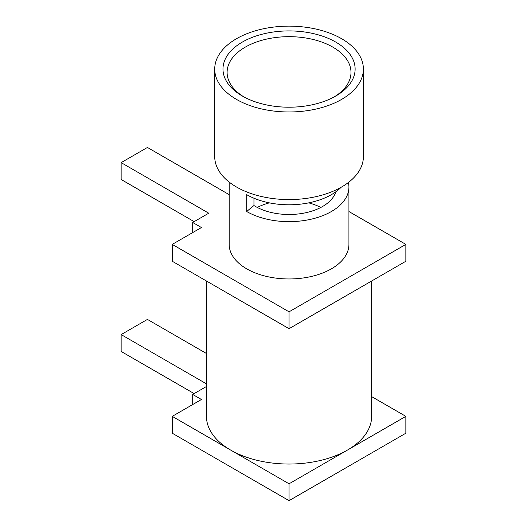 <?xml version="1.0" encoding="UTF-8"?>
<svg xmlns="http://www.w3.org/2000/svg" width="527" height="527" viewBox="0 0 527 527"><rect width="100%" height="100%" fill="white"/><g stroke="black" fill="none" stroke-linecap="round" stroke-linejoin="round"><path stroke-width="0.79" d="M214.72 69.057L214.72 156.657A74.333 42.918 0 0 0 236.491 186.999A74.333 42.918 0 0 0 317.498 196.307A74.333 42.918 0 0 0 363.386 156.657L363.386 69.057A74.333 42.918 0 0 0 341.615 38.715A74.333 42.918 0 0 0 260.601 29.413A74.333 42.918 0 0 0 214.72 69.057A74.333 42.918 0 0 0 236.491 99.405A74.333 42.918 0 0 0 317.498 108.707A74.333 42.918 0 0 0 363.386 69.057M334.263 96.876A61.942 35.764 0 0 0 350.995 72.43A61.942 35.764 0 0 0 332.853 47.14A61.942 35.764 0 0 0 265.344 39.393A61.942 35.764 0 0 0 227.104 72.43A61.942 35.764 0 0 0 243.836 96.876M335.771 42.088A66.073 38.148 0 0 0 242.328 42.088A66.073 38.148 0 0 0 242.328 96.033L242.328 96.033A66.073 38.148 0 0 0 335.771 96.033A66.073 38.148 0 0 0 335.771 42.088M206.459 281.003L206.459 416.356A82.594 47.687 0 0 0 230.648 450.071A82.594 47.687 0 0 0 347.451 450.071A82.594 47.687 0 0 0 371.64 416.356L371.64 281.003M229.173 182.085L229.173 244.396A59.88 34.571 0 0 0 246.708 268.836A59.88 34.571 0 0 0 311.964 276.332A59.88 34.571 0 0 0 348.927 244.396L348.927 187.072A59.88 34.571 0 0 0 348.4 182.494M335.831 191.795A47.489 27.417 180 0 1 303.368 213.218A47.489 27.417 180 0 1 255.47 206.459A47.489 27.417 180 0 1 253.955 205.543A309.718 178.818 0 0 0 246.708 211.518A59.88 34.571 0 0 0 311.964 219.015A59.88 34.571 0 0 0 348.927 187.072M246.708 211.518L246.708 194.661A59.88 34.571 0 0 0 341.121 187.283M253.955 198.224L253.955 205.543M320.824 207.447A47.489 27.417 0 0 0 308.717 202.869M269.389 202.869A47.489 27.417 0 0 0 257.275 207.447M172.25 244.396L172.25 261.254L289.053 328.69L405.856 261.254L405.856 244.396L289.053 311.826L172.25 244.396L201.446 227.532L192.691 222.48L208.751 213.204L121.144 162.626L147.428 147.455L229.173 194.647M405.856 244.396L348.927 211.531M289.053 328.69L289.053 311.826M192.691 232.591L192.691 222.48M194.147 221.636L121.144 179.49L121.144 162.626M371.64 396.607L405.856 416.356L289.053 483.793L172.25 416.356L201.446 399.499L192.691 394.44L206.459 386.489M206.459 383.847L121.144 334.592L147.428 319.415L206.459 353.498M194.147 393.597L121.144 351.45L121.144 334.592M405.856 416.356L405.856 433.214L289.053 500.65L172.25 433.214L172.25 416.356M192.691 394.44L192.691 404.552M289.053 483.793L289.053 500.65"/></g></svg>
